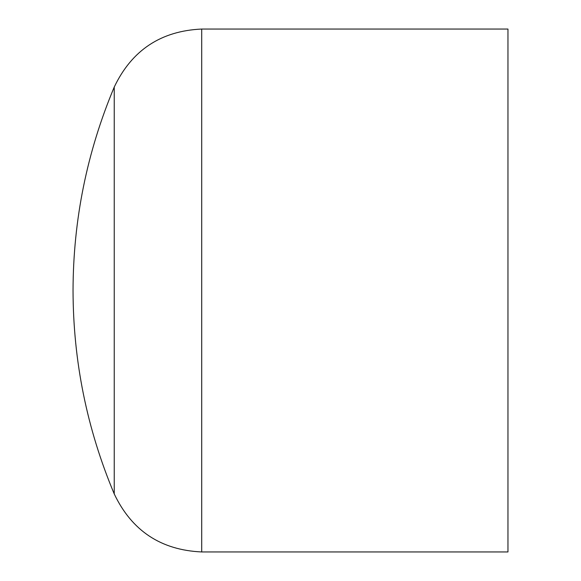<?xml version="1.0" encoding="UTF-8"?>
<svg xmlns="http://www.w3.org/2000/svg" width="581" height="581" viewBox="0 0 581 581"><rect width="100%" height="100%" fill="white"/><g stroke="black" fill="none" stroke-linecap="round" stroke-linejoin="round"><path stroke-width="0.87" d="M507.961 551.95L507.961 29.05L201.709 29.05L201.709 551.95L507.961 551.95M114.239 87.063C86.932 152.128 73.199 219.938 73.039 290.5C73.184 361.062 86.918 428.88 114.239 493.937L114.239 87.063C131.785 50.22 160.944 30.88 201.709 29.05M201.709 551.95C160.944 550.12 131.785 530.787 114.239 493.937"/></g></svg>
